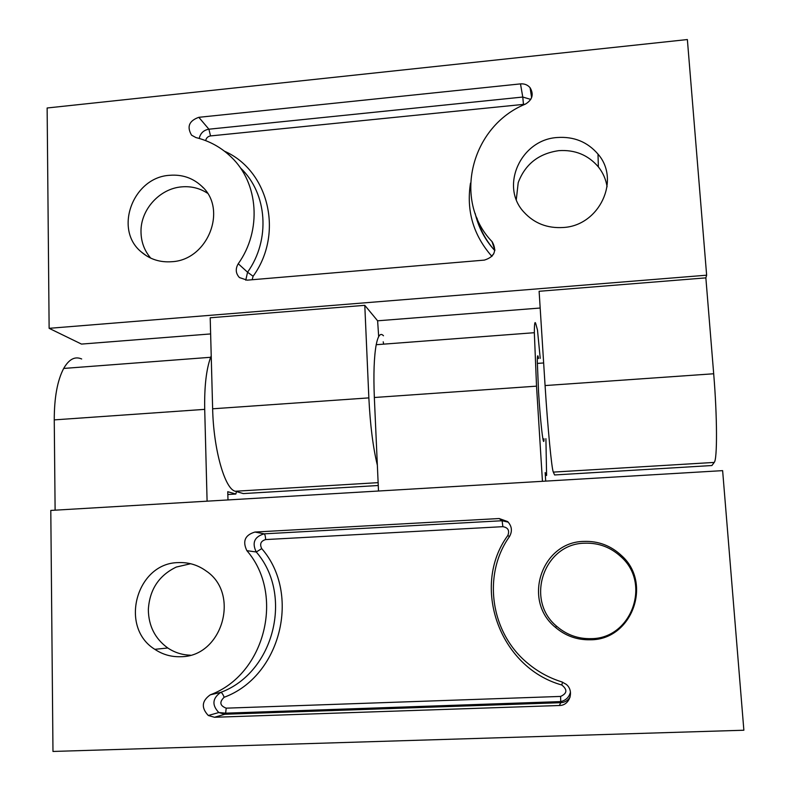 <?xml version="1.0" encoding="UTF-8"?>
<svg xmlns="http://www.w3.org/2000/svg" width="791" height="791" viewBox="0 0 791 791"><rect width="100%" height="100%" fill="white"/><g stroke="black" fill="none" stroke-linecap="round" stroke-linejoin="round"><path stroke-width="1.19" d="M538.562 358.501C537.761 354.061 537.336 355.08 537.307 361.556L538.562 392.099C540.461 423.343 543.704 450.287 544.04 438.797M178.479 562.609C188.644 562.183 197.888 564.982 206.204 571.013C240.691 593.873 222.093 657.084 180.615 656.708C171.242 657.005 162.649 654.553 154.838 649.332C118.709 627.154 136.576 562.688 178.479 562.609M584.767 543.199C598.767 542.725 610.949 547.352 621.321 557.072C651.448 583.837 631.287 638.812 591.095 638.653C578.162 638.97 566.761 634.906 556.884 626.452C524.581 600.3 543.842 543.476 584.767 543.199M583.985 541.41C598.411 540.915 610.968 545.681 621.647 555.697C652.713 583.274 631.93 639.959 590.511 639.781C577.173 640.117 565.427 635.924 555.252 627.204C521.971 600.25 541.825 541.706 583.985 541.41M743.866 730.231L52.977 751.45L50.792 510.432L722.628 470.635L743.866 730.231M254.969 532.046C245.012 535.003 242.313 541.212 246.881 550.674C285.037 594.397 265.242 674.585 210.297 694.814C201.725 700.905 201.062 707.797 208.31 715.499L214.499 717.269L559.375 705.503C569.836 705.641 574.563 690.78 566.148 684.284L561.818 681.901C549.241 677.966 537.91 671.786 527.824 663.342C490.272 632.741 482.342 574.731 509.404 536.693C512.528 531.245 511.955 526.213 507.674 521.595L499.161 518.53L254.969 532.046L264.125 533.846L502.107 520.735L499.161 518.53M545.701 481.116L545.167 472.593L546.601 475.431L545.909 438.679M545.355 475.51L546.601 475.431M540.223 358.382L537.485 330.065L535.873 324.063C534.894 320.503 534.38 323.381 534.34 332.704L536.525 386.156L542.448 481.304M378.503 491.013L374.341 397.497C373.411 374.361 374.034 356.761 376.209 344.708C378.088 335.404 380.511 332.428 383.467 335.78M81.671 358.985C74.997 356.039 69.005 359.193 63.685 368.438C57.407 380.382 54.263 397.527 54.253 419.883L55.113 510.175M227.838 494.513L235.847 494.039L227.759 491.705L227.986 499.932M190.384 655.175C182.167 654.958 174.633 652.565 167.791 647.987C155.046 638.723 148.56 625.938 148.342 609.624C149.548 589.671 158.872 575.482 176.294 567.058L190.631 563.726M211.227 355.881L210.663 357.285C206.283 369.278 204.296 386.631 204.711 409.362L207.094 501.168M235.847 494.039L236.479 491.577M516.305 199.52L518.214 182.632C525.155 164.221 538.661 153.563 558.713 150.666L558.851 150.646C575.008 149.598 588.178 155.006 598.362 166.881C603.019 172.745 605.936 179.389 607.092 186.785M563.172 227.501C547.352 228.461 534.301 223.378 524.028 212.245C499.605 186.538 520.567 139.651 557.21 137.515C573.88 136.359 587.486 141.896 598.006 154.116C620.866 180.071 599.301 225.791 563.172 227.501M150.745 258.143C144.308 250.609 141.055 241.73 140.996 231.506C140.689 209.496 159.762 188.555 181.633 186.874L181.722 186.864C191.125 186.073 199.688 188.169 207.39 193.152M171.647 261.722C159.96 262.553 149.845 259.29 141.292 251.943C113.469 229.449 133.017 177.214 169.679 175.305C182.019 174.317 192.618 177.876 201.487 185.994C228.055 208.834 207.984 260.229 171.647 261.722M47.134 107.991L687.369 39.55L706.64 275.199L49.131 328.324L47.134 107.991M484.349 260.11C494.513 256.897 497.134 250.796 492.22 241.809L492.032 241.601C452.393 200.499 470.952 126.333 525.432 104.096C532.432 99.804 533.974 94.337 530.079 87.692C527.617 84.855 524.423 83.589 520.488 83.886L198.818 117.315C189.049 120.796 186.636 126.758 191.59 135.192L195.941 137.575C209.575 140.946 221.381 147.492 231.368 157.201C258.588 183.077 261.989 230.537 238.249 263.749C235.253 268.841 235.659 273.439 239.446 277.572L247.158 280.162L484.349 260.11M378.681 336.61L377.614 320.8L364.789 305.326L368.853 397.883C370.198 424.945 373.026 447.399 377.356 465.246M378.256 485.506L243.292 493.584L235.352 491.251C224.941 489.421 213.481 449.595 212.641 408.799L210.198 317.774L364.789 305.326M383.635 344.144L383.22 341.811M210.633 333.931L81.483 344.085L49.131 328.324M540.174 308.025L377.614 320.8M705.859 277.868L539.116 291.286L545.078 385.563C547.708 427.812 551.772 469.676 553.334 472.108L554.59 474.956L711.9 465.533L714.214 462.419C717.378 459.67 717.289 416.768 713.69 373.767L705.859 277.868L706.64 275.199M374.341 397.497L536.525 386.156M54.253 419.883L204.711 409.362M570.103 697.089C567.958 700.559 564.843 702.428 560.76 702.695L224.842 714.253L218.81 712.533C211.731 705.038 212.374 698.324 220.719 692.392C274.269 672.686 293.501 594.614 256.254 551.989C251.795 542.774 254.415 536.733 264.125 533.846C264.955 534.33 265.46 536.249 265.647 539.571C260.812 541.014 259.497 544.03 261.732 548.618C301.223 593.685 280.904 676.424 224.15 697.276C219.186 702.121 219.868 705.75 226.206 708.163L560.601 696.426C567.196 693.44 567.592 689.633 561.778 684.996C499.002 667.456 470.813 585.795 507.832 535.477C509.74 530.534 508.089 527.587 502.868 526.668L265.647 539.571M261.732 548.618L256.254 551.989L246.881 550.674M502.868 526.668L502.107 520.735L508.247 522.159M560.601 696.426L560.76 702.695L559.375 705.503M208.31 715.499L218.81 712.533L225.623 713.166L224.842 714.253L214.499 717.269M224.15 697.276C222.914 694.122 221.767 692.491 220.719 692.392L210.297 694.814M570.459 692.145C569.105 697.217 565.891 700.361 560.809 701.587L225.623 713.166L226.206 708.163M561.778 684.996L562.549 682.149M507.832 535.477L509.463 536.605M368.853 397.883L212.641 408.799M378.128 482.648L235.352 491.251M713.69 373.767L545.078 385.563M714.214 462.419L553.334 472.108M494.889 249.976L492.2 241.789L494.889 249.946M245.754 280.192L247.563 272.213L238.249 263.749M224.506 151.219C268.881 170.638 284.048 233.76 253.1 276.267L247.563 272.213C270.69 239.831 267.348 193.498 240.741 168.196M199.223 138.445C200.4 133.214 203.623 130.129 208.903 129.2L198.818 117.315M525.165 104.214L210.525 135.923L208.903 129.2L522.772 97.046L520.488 83.886M523.434 104.125L522.772 97.046L530.771 99.409M476.943 218.039C480.345 230.191 486.307 241.037 494.81 250.579C485.012 239.871 478.456 227.452 475.134 213.343M253.1 276.267L252.141 279.737M491.923 256.432L491.577 256.017C473.236 234.907 466.215 210.604 470.497 183.107M210.525 135.923C207.855 136.398 206.233 137.97 205.69 140.63M493.742 253.842L491.577 256.017M621.647 555.697L621.321 557.072M376.209 344.708L534.34 332.704M555.252 627.204L556.884 626.452M154.838 649.332L167.791 647.987M63.685 368.438L210.663 357.285M141.292 251.943L146.572 255.879M201.487 185.994L203.247 187.793M598.006 154.116L598.362 166.881M531.621 97.629L530.079 87.692M494.859 250.203L492.032 241.601M543.644 362.96L537.316 363.415"/></g></svg>
